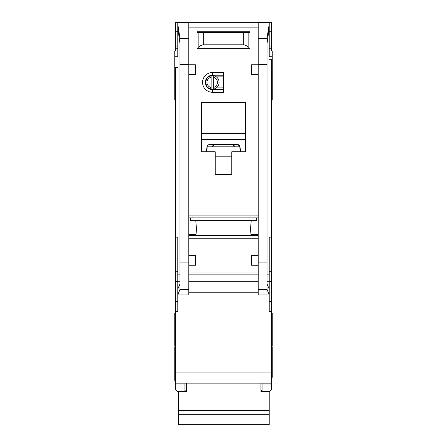 <?xml version="1.0" encoding="UTF-8"?>
<svg xmlns="http://www.w3.org/2000/svg" width="447" height="447" viewBox="0 0 447 447"><rect width="100%" height="100%" fill="white"/><g stroke="black" fill="none" stroke-linecap="round" stroke-linejoin="round"><path stroke-width="0.67" d="M214.387 88.919L211.107 89.182A6.884 6.884 0 0 1 205.324 82.388L207.419 87.45L212.487 89.545L212.487 92.3A9.912 9.912 0 0 1 202.569 82.388A9.912 9.912 0 0 1 212.487 72.47L223.5 72.47L223.5 92.3L212.487 92.3M184.946 383.118L184.946 384.007L175.582 384.007L175.582 389.723L178.062 392.203M215.236 31.715L215.236 32.402M231.764 31.715L231.764 32.402M267.01 43.616L269.217 27.859L269.217 56.501M177.783 56.501L177.783 22.35L271.418 22.35L271.418 50.992L272.245 50.992L272.245 67.514L271.418 67.514M175.582 311.514L177.783 311.514L177.783 294.992L269.217 294.992L269.217 311.514L271.418 311.514L271.418 372.1L175.582 372.1L175.582 67.514L174.755 67.514L174.755 56.719L177.783 56.719M271.418 99.457L272.245 99.457L272.245 67.514M271.418 346.213L272.245 346.213L272.245 313.168L271.418 313.168M271.418 377.335L272.245 377.335L272.245 347.313L271.418 347.313M271.418 356.041L272.245 356.041M174.755 67.514L174.755 99.457L175.582 99.457M175.582 347.313L174.755 347.313L174.755 380.363L175.582 380.363M175.582 313.168L174.755 313.168L174.755 346.213L175.582 346.213M177.783 48.79L175.582 48.79L175.582 50.992L174.755 50.992L174.755 56.719M249.929 235.502L251.231 220.634M190.456 217.879L190.456 220.634L256.544 220.634L256.544 217.879M197.071 235.502L195.769 220.634M212.487 72.47L212.487 75.225L207.419 77.32L205.324 82.388A7.158 7.158 0 0 0 212.487 89.545L223.5 89.545M248.297 294.992L198.703 294.992L248.297 294.992M213.308 77.27A5.23 5.23 0 0 1 213.308 87.5L213.308 89.182A6.884 6.884 0 0 0 213.308 75.588L213.308 87.5M210.034 88.919L207.911 87.891M211.107 87.5A5.23 5.23 0 0 1 211.107 77.27L211.107 89.182A6.884 6.884 0 0 0 213.308 89.182M207.911 76.878L211.107 75.593A6.884 6.884 0 0 0 205.324 82.388A7.158 7.158 0 0 1 212.487 75.225L223.5 75.225M213.308 75.588A6.884 6.884 0 0 0 211.107 75.588L211.107 77.27M223.5 87.891L216.342 87.891M223.5 76.878L216.342 76.878M258.198 74.677L251.588 74.677L251.588 64.759L258.198 64.759L258.198 294.964L269.217 294.964L269.195 289.092L267.01 283.912M177.783 22.601L188.802 22.601L188.802 64.759L195.412 64.759L195.412 74.677L188.802 74.677L188.802 255.332L195.412 255.332L195.412 265.25L188.818 265.25L188.802 255.332M215.236 151.784L201.468 151.784L201.468 102.212L245.532 102.212L245.532 151.784L231.764 151.784L231.764 174.369L215.236 174.369L215.236 151.784M197.06 31.715L249.94 31.715L249.94 48.79L197.06 48.79L197.06 31.715M195.959 222.835L195.959 235.502M195.959 234.513L188.802 234.513M188.802 217.879L258.198 217.879M258.198 235.502L188.802 235.502M251.041 222.835L251.041 235.502M251.041 234.513L258.198 234.513M258.198 255.332L251.588 255.332L251.588 265.25L258.182 265.25M269.217 27.859L269.217 24.16L267.01 38.358L267.01 289.371L269.217 294.601M269.217 22.35L258.198 22.601L258.198 64.759M188.802 64.759L188.802 74.677M177.783 24.16L179.99 38.358L179.99 289.371L188.802 289.371L188.802 294.964L177.783 294.964L179.99 289.371M255.997 217.879L256.544 219.533M190.456 219.533L191.003 217.879M188.802 289.371L188.818 265.25M179.99 283.912L177.805 289.092L177.783 292.237L177.783 237.156L175.582 237.156M177.783 292.237L177.783 294.601M269.217 59.261L271.418 59.261L271.418 237.156L269.217 237.156L269.217 292.237M201.468 151.784L201.468 139.933A10.465 10.465 0 0 1 201.726 139.654L245.274 139.654A10.465 10.465 0 0 1 245.532 139.933L245.274 139.654M245.532 151.784L245.532 139.933M231.764 174.369L215.236 174.369M197.06 48.79L211.934 48.79M235.066 48.79L249.94 48.79M175.582 67.514L177.783 67.514M177.783 27.859L179.99 43.616M175.582 384.007L175.582 383.118L271.418 383.118L271.418 384.007L262.054 384.007L262.054 383.118L271.418 383.118L271.418 372.1M175.582 372.1L175.582 383.118M175.582 48.79L175.582 22.35L177.783 22.35M271.418 237.156L271.418 311.514M269.217 391.93L271.418 389.723L271.418 384.007M269.217 24.16L269.217 22.601M206.978 147.46L206.134 151.784M240.022 151.784L239.821 146.409A2.201 2.201 0 0 0 237.659 144.627L209.341 144.627A2.201 2.201 0 0 0 207.179 146.409L206.978 151.784M240.866 151.784L240.022 147.46M201.468 139.933L201.726 139.654M201.468 139.118L245.532 139.118M245.532 102.492L201.468 102.492M184.946 384.007L184.946 391.538M177.783 28.96L175.582 28.96M269.217 28.96L271.418 28.96M269.217 48.79L271.418 48.79M262.054 384.007L262.054 391.538M271.418 351.521L272.245 351.521M206.531 149.751L206.978 149.751M239.899 146.828L207.101 146.828M237.659 144.627L239.821 146.409M240.469 149.751L240.022 149.751M197.06 48.097L198.624 48.097C199.658 46.007 201.34 44.907 203.67 44.795L243.33 44.795C245.66 44.907 247.342 46.007 248.376 48.097L249.94 48.097M248.376 48.097L198.624 48.097M249.94 32.402L197.06 32.402M229.009 48.79L229.009 48.097M217.991 48.79L217.991 48.097M260.953 383.118L260.953 391.538L269.217 391.538L269.217 424.65L178.336 424.65L178.336 414.28L269.217 414.28M178.336 414.28L178.336 391.538L186.595 391.538L186.595 383.118M214.689 144.627L212.487 146.828A2.201 2.201 0 0 1 214.689 144.627M232.311 144.627A2.201 2.201 0 0 1 234.513 146.828L232.311 144.627M178.336 410.407L269.217 410.407M248.834 48.097L248.834 32.402M198.166 48.097L198.166 32.402M202.022 31.715L202.022 32.402M244.978 31.715L244.978 32.402M269.217 56.719L272.245 56.719M188.802 215.124L258.198 215.124M188.802 27.859L258.198 27.859M188.802 238.257L258.198 238.257M258.198 271.994L188.802 271.994M258.198 262.076L267.01 262.076M258.198 64.653L267.01 64.653M188.802 64.653L179.99 64.653M179.99 262.076L188.802 262.076M258.198 292.237L188.802 292.237M258.198 274.871L188.802 274.871M258.198 289.371L267.01 289.371M267.01 38.358L258.198 38.358M188.802 38.358L179.99 38.358M179.99 274.871L177.783 274.871M177.783 281.772L179.99 281.772M177.783 271.994L179.99 271.994M177.783 238.011L175.582 238.011M177.783 271.228L175.582 271.228M177.783 281.392L175.582 281.392M177.783 301.596L175.582 301.596M269.217 301.596L271.418 301.596M269.217 281.392L271.418 281.392M269.217 271.228L271.418 271.228M269.217 238.011L271.418 238.011M269.217 271.994L267.01 271.994M269.217 274.871L267.01 274.871M269.217 281.772L267.01 281.772M258.198 281.772L188.802 281.772M201.468 133.608L245.532 133.608M215.236 156.193L231.764 156.193M174.755 54.026L177.783 54.026M177.783 46.035L175.582 46.035M175.582 31.715L177.783 31.715M269.217 31.715L271.418 31.715M271.418 46.035L269.217 46.035M272.245 54.026L269.217 54.026M243.33 44.795L243.33 32.402M203.67 44.795L203.67 32.402M175.582 84.036L174.755 84.036M271.418 84.036L272.245 84.036M260.953 390.549L262.054 390.549M184.946 390.829L186.595 390.829"/></g></svg>
